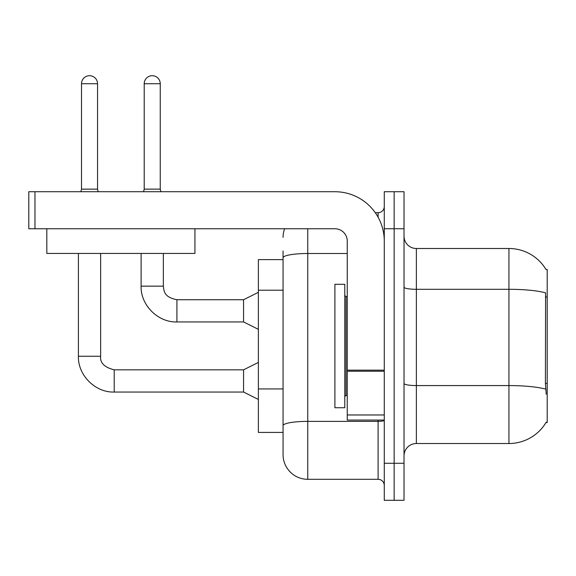 <?xml version="1.0" encoding="UTF-8"?>
<svg xmlns="http://www.w3.org/2000/svg" width="576" height="576" viewBox="0 0 576 576"><rect width="100%" height="100%" fill="white"/><g stroke="black" fill="none" stroke-linecap="round" stroke-linejoin="round"><path stroke-width="0.86" d="M546.206 394.15L545.414 383.422L545.587 292.831A43.2 7.502 180 0 0 508.939 289.303L508.939 248.501A43.2 43.2 0 0 1 546.077 269.64A43.2 43.2 0 0 0 508.939 248.501A43.2 43.2 0 0 1 545.983 269.489L547.2 269.489L547.2 422.539L545.983 422.539L546.206 422.172A43.2 43.2 0 0 1 508.939 443.52L416.369 443.52A12.341 12.341 0 0 0 404.021 455.861M283.061 259.61L258.379 259.61L258.379 432.41L283.061 432.41L283.061 454.63L283.061 259.61M394.15 463.27L394.15 500.299L404.021 500.299L404.021 463.27L394.15 463.27L394.15 500.299L384.271 500.299L384.271 463.27L394.15 463.27L394.15 228.751L394.15 463.27M384.271 463.27L384.271 191.729L394.15 191.729L394.15 228.751L394.15 191.729L404.021 191.729L404.021 463.27M545.983 269.489A43.2 43.2 0 0 0 508.939 248.501L416.369 248.501A12.341 12.341 0 0 1 404.021 236.16A12.341 12.341 0 0 0 416.369 248.501L416.369 443.52M307.75 228.751L307.75 479.311L378.101 479.311L378.101 420.07M375.293 212.71L378.101 212.71A6.17 6.17 0 0 0 384.271 206.539A6.17 6.17 0 0 1 378.101 212.71A6.17 6.17 0 0 0 384.271 206.539M283.061 281.57L283.061 250.97M283.061 441.05L283.061 397.591M384.271 485.489A6.17 6.17 0 0 0 378.101 479.311M283.061 237.391A24.689 24.689 0 0 1 284.623 228.751A24.689 24.689 0 0 0 283.061 237.391A24.689 24.689 0 0 1 284.623 228.751M307.75 479.311A24.689 24.689 0 0 1 283.061 454.63M97.553 189.137L81.504 189.137L81.504 83.729A8.021 8.021 0 0 1 89.525 75.701A8.021 8.021 0 0 1 97.553 83.729L97.553 189.137L98.201 191.729M258.379 399.456L243.569 392.047L243.569 369.835L258.379 362.426M78.415 253.44L78.415 356.256L100.634 356.256L100.634 253.44M160.25 189.137L144.209 189.137L144.209 83.729A8.021 8.021 0 0 1 152.23 75.701A8.021 8.021 0 0 1 160.25 83.729L160.25 189.137L160.898 191.729M258.379 329.35L243.569 321.941L243.569 299.729L258.379 292.32M141.12 253.44L141.12 286.15L163.339 286.15L163.339 253.44M334.901 346.01L334.901 407.729L344.779 407.729L344.779 284.299L334.901 284.299L334.901 346.01M384.271 420.07L347.249 420.07L347.249 370.159L384.271 370.159L384.271 241.099A49.37 49.37 0 0 0 334.901 191.729L34.97 191.729L34.97 228.751L334.901 228.751A12.341 12.341 0 0 1 347.249 241.099L347.249 370.159M34.97 228.751L28.8 228.751L28.8 191.729L34.97 191.729M194.933 228.751L194.933 253.44L46.822 253.44L46.822 228.751M547.2 383.422L545.414 383.422M547.2 297.022L545.414 297.022M283.061 290.21L258.379 290.21M283.061 388.951L258.379 388.951M508.939 443.52L508.939 289.303L416.369 289.303A12.341 2.146 -0 0 1 404.021 287.158M545.717 389.146A43.2 7.502 180 0 0 508.939 385.574L416.369 385.574A12.341 2.146 0 0 1 404.021 383.429M404.021 228.751L384.271 228.751M384.271 420.3A6.17 1.073 0 0 1 378.101 421.373L307.75 421.373A24.689 4.284 180 0 0 283.061 425.657M283.061 257.796A24.689 4.284 180 0 1 307.75 253.505L347.249 253.505M378.101 217.195L378.101 212.71M243.569 392.047L114.214 392.047C95.314 392.724 77.746 375.149 78.415 356.256C77.746 375.149 95.314 392.724 114.214 392.047C95.314 392.724 77.746 375.149 78.415 356.256C77.746 375.149 95.314 392.724 114.214 392.047L114.214 369.835C104.414 367.366 99.886 362.844 100.634 356.256C99.886 362.844 104.414 367.366 114.214 369.835C104.414 367.366 99.886 362.844 100.634 356.256C99.886 362.844 104.414 367.366 114.214 369.835C104.414 367.366 99.886 362.844 100.634 356.256M81.504 83.729L97.553 83.729M243.569 321.941L176.911 321.941C158.018 322.618 140.443 305.042 141.12 286.15C140.443 305.042 158.018 322.618 176.911 321.941C158.018 322.618 140.443 305.042 141.12 286.15C140.443 305.042 158.018 322.618 176.911 321.941L176.911 299.729L243.569 299.729M144.209 83.729L160.25 83.729M344.779 295.409L346.01 296.64L346.01 395.381L347.249 395.381M384.271 371.232L347.249 371.232M347.249 414.972L384.271 414.972M243.569 369.835L114.214 369.835M78.415 356.256C77.746 375.149 95.314 392.724 114.214 392.047M81.504 189.137L80.856 191.729M163.339 286.15C164.088 290.462 163.296 297.022 176.911 299.729M144.209 189.137L143.561 191.729M346.01 296.64L347.249 296.64M346.01 395.381L344.779 396.619"/></g></svg>
